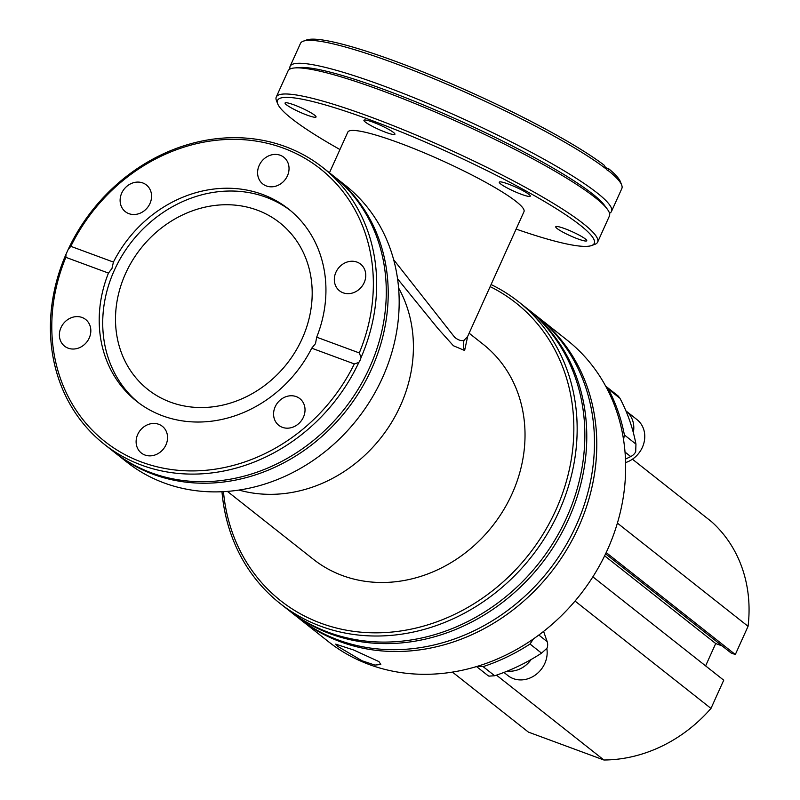 <?xml version="1.0" encoding="UTF-8"?>
<svg xmlns="http://www.w3.org/2000/svg" width="800" height="800" viewBox="0 0 800 800"><rect width="100%" height="100%" fill="white"/><g stroke="black" fill="none" stroke-linecap="round" stroke-linejoin="round"><path stroke-width="1.2" d="M121.72 193.09A17 14.88 -51.7 0 0 125.31 211.64A17 14.88 -51.7 0 0 149.96 203.52A17 14.88 -51.7 0 0 146.37 184.96A17 14.88 -51.7 0 0 121.72 193.09M259.2 165.4A17 14.88 -51.7 0 0 262.78 183.95A17 14.88 -51.7 0 0 287.43 175.83A17 14.88 -51.7 0 0 283.85 157.28A17 14.88 -51.7 0 0 259.2 165.4M335.93 272.23A17 14.88 -51.7 0 0 339.51 290.79A17 14.88 -51.7 0 0 364.16 282.66A17 14.88 -51.7 0 0 360.58 264.11A17 14.88 -51.7 0 0 335.93 272.23M275.19 406.75A17 14.88 -51.7 0 0 278.77 425.31A17 14.88 -51.7 0 0 303.42 417.18A17 14.88 -51.7 0 0 299.84 398.63A17 14.88 -51.7 0 0 275.19 406.75M137.72 434.44A17 14.88 -51.7 0 0 141.3 452.99A17 14.88 -51.7 0 0 165.95 444.87A17 14.88 -51.7 0 0 162.37 426.32A17 14.88 -51.7 0 0 137.72 434.44M60.99 327.61A17 14.88 -51.7 0 0 64.57 346.16A17 14.88 -51.7 0 0 89.22 338.04A17 14.88 -51.7 0 0 85.64 319.48A17 14.88 -51.7 0 0 60.99 327.61M314.68 115.22A17 2.25 -155.7 0 0 297.72 106.32A17 2.25 -155.7 0 0 285.07 103.01A17 2.25 -155.7 0 0 286.45 104.78A17 2.25 -155.7 0 0 303.41 113.68A17 2.25 -155.7 0 0 316.05 116.99A17 2.25 -155.7 0 0 314.68 115.22M393.54 132.48A17 2.25 -155.7 0 0 376.58 123.59A17 2.25 -155.7 0 0 363.93 120.27A17 2.25 -155.7 0 0 365.31 122.05A17 2.25 -155.7 0 0 382.27 130.95A17 2.25 -155.7 0 0 394.92 134.26A17 2.25 -155.7 0 0 393.54 132.48M528.88 194.36A17 2.25 -155.7 0 0 511.92 185.47A17 2.25 -155.7 0 0 499.28 182.15A17 2.25 -155.7 0 0 500.65 183.93A17 2.25 -155.7 0 0 517.61 192.83A17 2.25 -155.7 0 0 530.26 196.14A17 2.25 -155.7 0 0 528.88 194.36M585.36 238.97A17 2.25 -155.7 0 0 568.4 230.07A17 2.25 -155.7 0 0 555.76 226.76A17 2.25 -155.7 0 0 557.13 228.54A17 2.25 -155.7 0 0 574.09 237.43A17 2.25 -155.7 0 0 586.74 240.75A17 2.25 -155.7 0 0 585.36 238.97M378.94 661.59L353.68 650.01L335.72 644.14L337.87 646.42L361.99 660.75L374.87 665.09L380.81 664.49L378.94 661.59M503.93 672.43L507.98 675.63A25.37 22.21 -51.7 0 0 544.77 663.51A25.37 22.21 -51.7 0 0 546.81 648.46M625.59 462.58A25.37 22.21 -51.7 0 0 642.37 447.34A25.37 22.21 -51.7 0 0 637.03 419.65L626.06 410.98A25.37 22.21 128.3 0 1 633.33 432.63M393.65 259.7L454.81 337.45C458.68 340.37 461.8 341.26 464.18 340.14L467.58 336.6L467.25 337.71M467.69 336.34L464.62 350.49L453.38 345.73L438.08 328.68L397.57 278.84M290.02 69.04A176.31 23.34 24.3 0 1 290.12 66.32A176.31 23.34 24.3 0 1 421.3 100.7A176.31 23.34 24.3 0 1 597.23 192.98A176.31 23.34 24.3 0 1 611.49 211.43A176.31 23.34 24.3 0 1 609.52 213.3M605.44 167.57L608.73 168.78L608.6 170.87A176.31 23.34 24.3 0 1 621.68 185.02A176.31 23.34 24.3 0 1 621.84 188.51L611.49 211.43M607.37 170.52L608.6 170.87L607.37 170.52L604.11 165.14A173.77 23.01 24.3 0 0 440.85 79.27A173.77 23.01 24.3 0 0 306.5 40L303.19 41.22A176.31 23.34 24.3 0 1 441.07 81.71A176.31 23.34 24.3 0 1 606.52 169.24M339.95 149.53A173.77 23.01 24.3 0 1 291.59 118.55A173.77 23.01 24.3 0 1 277.69 103.81L276.41 100.52A176.31 23.34 24.3 0 1 276.26 97.03L288.05 70.91A176.31 23.34 24.3 0 1 294.63 67.95L299.51 67.54A171.91 22.76 24.3 0 1 439.17 111.61A171.91 22.76 24.3 0 1 592.55 193.92A171.91 22.76 24.3 0 1 604.37 205.19L607.28 209.12A176.31 23.34 24.3 0 1 609.42 216.01L597.63 242.14A176.31 23.34 24.3 0 1 594.9 244.33L591.6 245.54A173.77 23.01 24.3 0 1 516.13 229.08M294.63 67.95A176.31 23.34 24.3 0 1 437.86 113.14A176.31 23.34 24.3 0 1 595.16 197.56A176.31 23.34 24.3 0 1 607.28 209.12M276.26 97.03A176.31 23.34 24.3 0 1 407.43 131.41A176.31 23.34 24.3 0 1 583.37 223.69A176.31 23.34 24.3 0 1 597.63 242.14M277.69 103.81A173.77 23.01 24.3 0 1 396.45 130.03A173.77 23.01 24.3 0 1 580.22 225.2A173.77 23.01 24.3 0 1 591.6 245.54M329.45 172.78L347.82 132.1A96.65 12.8 24.3 0 1 419.73 150.95A96.65 12.8 24.3 0 1 516.18 201.54A96.65 12.8 24.3 0 1 523.99 211.65L467.58 336.6M536.89 316.26A192.29 168.34 128.3 0 1 538.05 317.16L566.91 339.96A192.29 168.34 128.3 0 1 607.43 549.87A192.29 168.34 128.3 0 1 328.56 641.76L299.69 618.96A192.29 168.34 128.3 0 1 298.54 618.05M538.05 317.16A192.29 168.34 128.3 0 1 578.57 527.07A192.29 168.34 128.3 0 1 299.69 618.96M527.07 308.5A192.29 168.34 128.3 0 1 528.04 309.26L535.74 315.34A192.29 168.34 128.3 0 1 576.26 525.25A192.29 168.34 128.3 0 1 297.38 617.14L289.68 611.06A192.29 168.34 128.3 0 1 288.72 610.3M528.04 309.26A192.29 168.34 128.3 0 1 568.56 519.17A192.29 168.34 128.3 0 1 289.68 611.06M491.08 284.55A192.29 168.34 128.3 0 1 518.42 301.66L526.11 307.74A192.29 168.34 128.3 0 1 566.63 517.65A192.29 168.34 128.3 0 1 287.76 609.54L280.06 603.46A192.29 168.34 128.3 0 1 221.98 491.73M518.42 301.66A192.29 168.34 128.3 0 1 558.94 511.57A192.29 168.34 128.3 0 1 280.06 603.46M490.15 286.62A189.75 166.11 128.3 0 1 555.87 510.03A189.75 166.11 128.3 0 1 366.53 632.58A189.75 166.11 128.3 0 1 223.46 491.66M398.6 287.99A136.99 119.92 128.3 0 1 400.43 405.69A136.99 119.92 128.3 0 1 239 490.07M333.39 175.9A176.31 154.34 128.3 0 1 334.35 176.66L345.32 185.32A176.31 154.34 128.3 0 1 382.47 377.78A176.31 154.34 128.3 0 1 126.78 462.04L115.81 453.37A176.31 154.34 128.3 0 1 114.85 452.61M334.35 176.66A176.31 154.34 128.3 0 1 371.51 369.12A176.31 154.34 128.3 0 1 115.81 453.37M70.83 246.34L68.24 249.33A176.31 154.34 128.3 0 1 322.81 167.54L332.43 175.14A176.31 154.34 128.3 0 1 369.58 367.6A176.31 154.34 128.3 0 1 113.88 451.85L104.26 444.25A176.31 154.34 128.3 0 1 66.01 254.27L65.86 257.34L108.46 273.08L111.97 268.45L113.42 262.08L70.83 246.34A173.77 152.12 128.3 0 1 283.45 148.16A173.77 152.12 128.3 0 1 359.29 352.93L316.69 337.19L315.49 343.65L311.72 348.19A122.53 107.26 128.3 0 1 136.63 401.29A122.53 107.26 128.3 0 1 108.46 273.08M311.72 348.19L354.32 363.93L358.83 362.46L360.15 360.15L361.06 357.52L359.29 352.93M68.24 249.33L66.01 254.27M322.81 167.54A176.31 154.34 128.3 0 1 361.06 357.52M138.4 402.66A122.53 107.26 128.3 0 1 114.33 270.31A122.53 107.26 128.3 0 1 290.25 210.39M125.57 273.52A106.29 93.05 128.3 0 1 257.2 210.12A106.29 93.05 128.3 0 1 302.12 338.76A106.29 93.05 128.3 0 1 170.49 402.16A106.29 93.05 128.3 0 1 125.57 273.52M469.12 333.19L483.18 344.3A136.99 119.92 128.3 0 1 512.05 493.84A136.99 119.92 128.3 0 1 313.37 559.3L227.4 491.4M113.42 262.08A122.53 107.26 128.3 0 1 288.51 208.98A122.53 107.26 128.3 0 1 316.69 337.19M358.83 362.46A176.31 154.34 128.3 0 1 104.26 444.25M354.32 363.93A173.77 152.12 128.3 0 1 141.69 462.11A173.77 152.12 128.3 0 1 65.86 257.34M290.12 66.32L300.47 43.41A176.31 23.34 24.3 0 1 303.19 41.22M605.68 386.15L608.4 389.15A192.29 168.34 128.3 0 1 624.4 434.98L635.95 444.1L635.69 451.86A10.15 8.88 128.3 0 1 630.72 456.57L625.47 459.1M623.55 439.62L624.4 434.98M533.39 638.95L530.01 644.03A192.29 168.34 128.3 0 1 483.11 666.63L494.66 675.75L488.93 676.14A10.15 8.88 128.3 0 1 487.56 675.27L476.54 666.57M477.27 666.35L483.11 666.63M606.06 386.44L618.1 395.94L619.94 398.27A192.29 168.34 128.3 0 1 635.95 444.1M538.83 635.05L547.17 641.63A10.15 8.88 128.3 0 1 547.06 648.14L541.56 653.15A192.29 168.34 128.3 0 1 494.66 675.75M547.17 641.63L543.6 631.4M452.44 672.1L528.41 732.11L603.91 760L496.46 675.14M632.43 459.21L711.52 521.67A139.52 122.14 128.3 0 1 748.06 626.31L735.32 654.53L731.1 652.98L605.59 553.84M617.4 523.11L748.06 626.31M592.86 576.84L723.73 680.2L710.98 708.42A139.52 122.14 128.3 0 1 603.91 760M710.98 708.42L575.04 601.06M722.2 645.94L715.7 643.54L705.61 665.89M608.73 168.78A173.77 23.01 24.3 0 1 620.41 181.73L621.68 185.02M604.63 555.82L715.7 643.54M606.19 552.56L735.32 654.53M531.14 659.5A25.37 22.21 128.3 0 1 507.24 671.12M464.62 350.49A12.68 12.34 73.5 0 1 464.18 340.14M608.4 389.15L619.94 398.27M530.01 644.03L541.56 653.15M625.03 452.07L630.72 456.57"/></g></svg>

